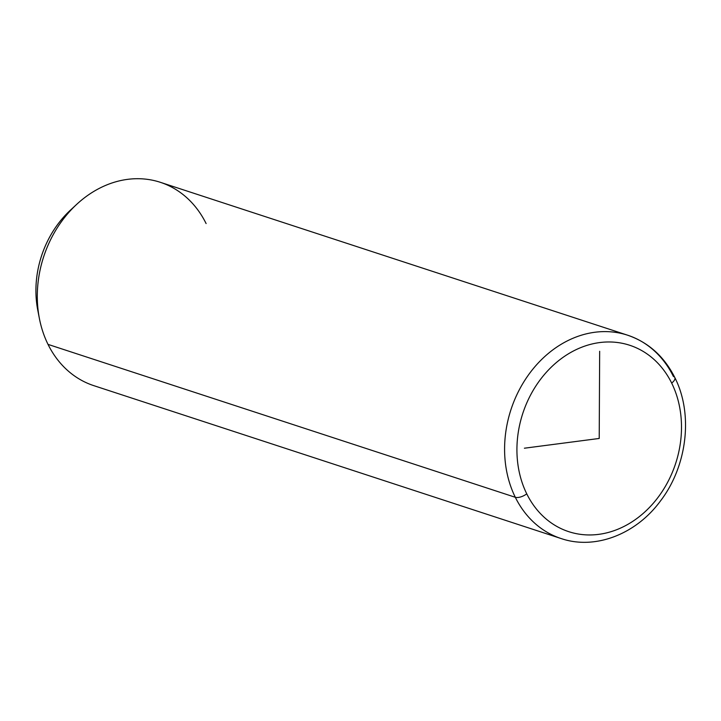 <?xml version="1.0" encoding="UTF-8"?>
<svg xmlns="http://www.w3.org/2000/svg" width="721" height="721" viewBox="0 0 721 721"><rect width="100%" height="100%" fill="white"/><g stroke="black" fill="none" stroke-linecap="round" stroke-linejoin="round"><path stroke-width="1.08" d="M39.385 318.457L37.744 310.03A93.604 76.768 -71.9 0 1 70.424 210.162L76.723 204.322A106.969 87.737 108.1 0 0 39.385 318.457A106.969 87.737 108.1 0 0 48.019 344.386A106.969 87.737 -71.9 0 1 60.059 223.6A106.969 87.737 -71.9 0 1 160.332 182.305L627.63 335.202A106.969 87.737 108.1 0 0 527.357 376.497A106.969 87.737 108.1 0 0 515.317 497.292L48.019 344.386L515.317 497.292A106.969 87.737 108.1 0 0 561.1 538.542A106.969 87.737 -71.9 0 1 515.317 497.292A8.913 3.911 -26.3 0 0 526.754 493.84A98.056 80.419 -71.9 0 1 560.199 359.446A98.056 80.419 -71.9 0 1 671.666 383.076A98.056 80.419 -71.9 0 1 638.22 517.48A98.056 80.419 -71.9 0 1 526.754 493.84A98.056 80.419 108.1 0 0 638.22 517.48A98.056 80.419 108.1 0 0 671.666 383.076A8.913 3.911 -26.3 0 0 674.811 377.543A8.913 3.911 -26.3 0 0 673.405 376.461A106.969 87.737 108.1 0 0 627.63 335.202C648.449 342.367 664.176 356.48 674.811 377.543A8.913 3.911 153.7 0 1 671.666 383.076A98.056 80.419 108.1 0 0 560.199 359.446A98.056 80.419 108.1 0 0 526.754 493.84A8.913 3.911 153.7 0 1 515.317 497.292A106.969 87.737 -71.9 0 1 527.357 376.497A106.969 87.737 -71.9 0 1 627.63 335.202M206.107 223.555A106.969 87.737 108.1 0 0 76.723 204.322M73.515 207.414A93.604 76.768 108.1 0 0 38.619 314.068M674.811 377.543C693.476 414.097 687.185 466.316 660.337 501.131C636.003 534.27 595.086 550.177 561.1 538.542L93.793 385.645A106.969 87.737 -71.9 0 1 48.019 344.386M599.665 351.28L599.214 438.458L524.401 448.21"/></g></svg>
